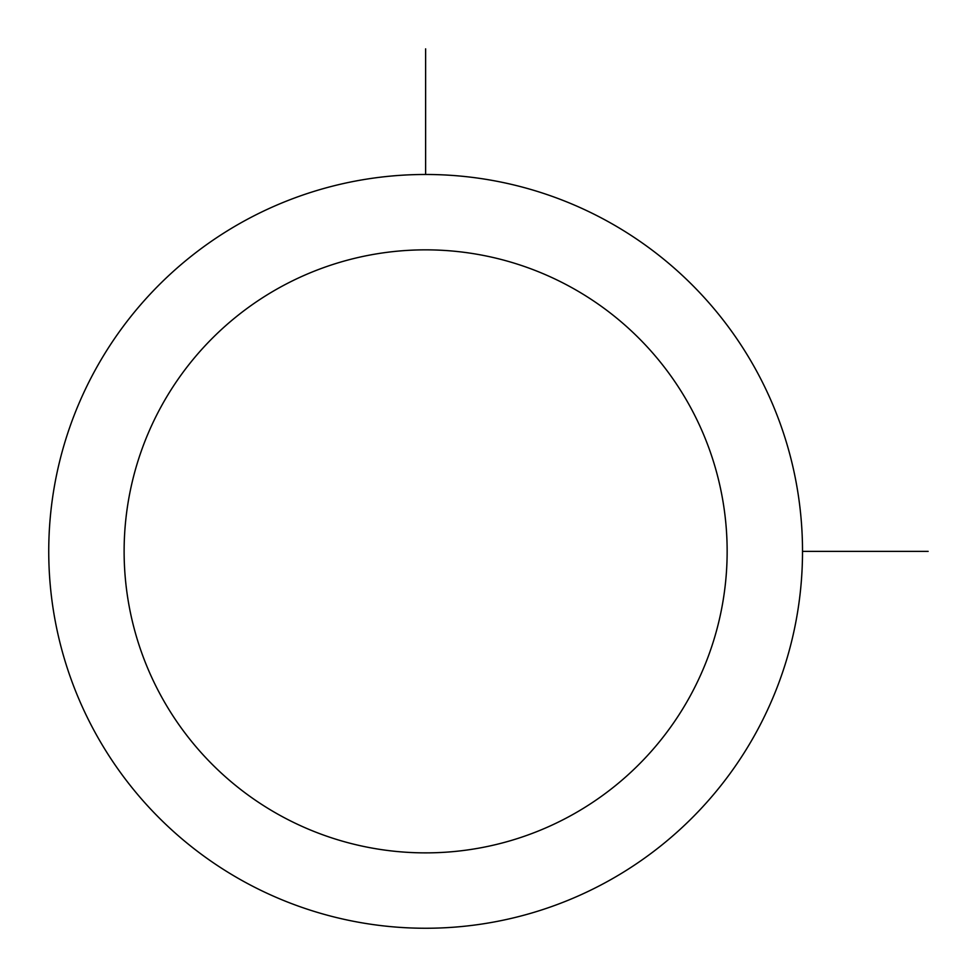 <?xml version="1.0" encoding="UTF-8"?>
<svg xmlns="http://www.w3.org/2000/svg" width="977" height="977" viewBox="0 0 977 977"><rect width="100%" height="100%" fill="white"/><g stroke="black" fill="none" stroke-linecap="round" stroke-linejoin="round"><path stroke-width="1.47" d="M94.879 370.674A376.89 376.89 0 0 1 606.326 220.619A376.89 376.89 0 0 1 756.381 732.054A376.89 376.89 0 0 1 244.946 882.121A376.89 376.89 0 0 1 94.879 370.674M161.034 406.811A301.514 301.514 0 0 1 570.189 286.762A301.514 301.514 0 0 1 690.238 695.917A301.514 301.514 0 0 1 281.083 815.966A301.514 301.514 0 0 1 161.034 406.811M802.52 551.37L928.15 551.37M425.63 174.48L425.63 48.85"/></g></svg>
